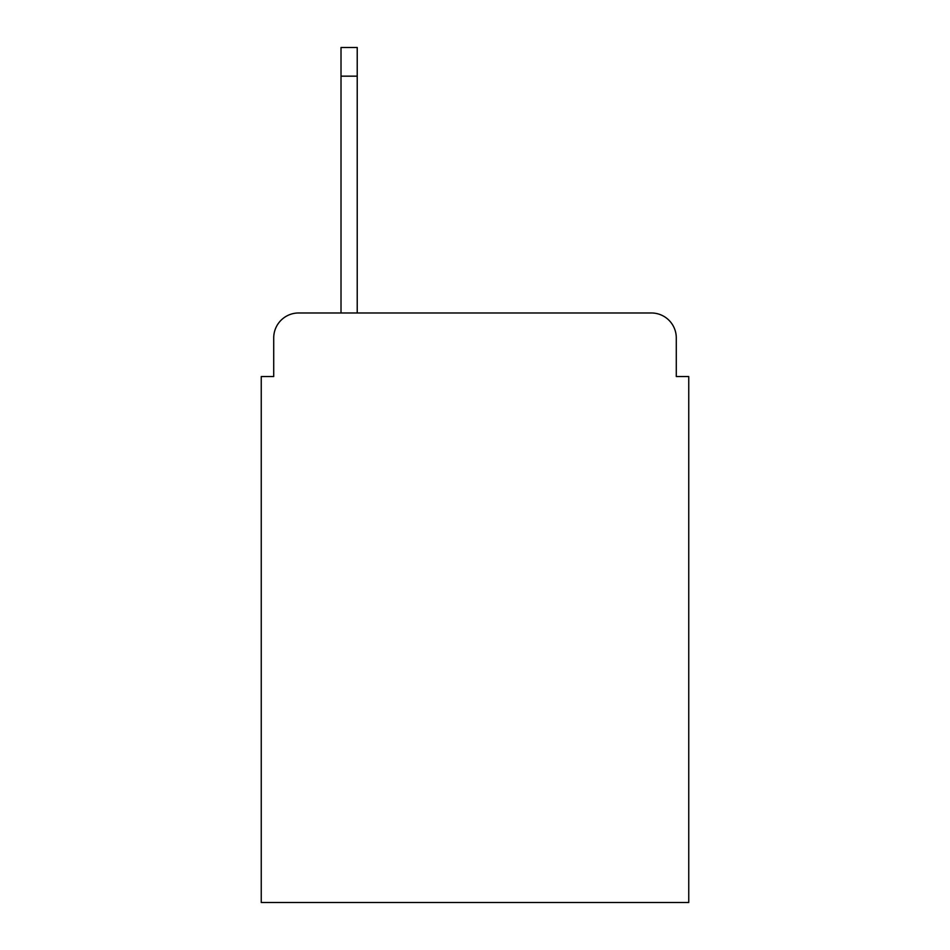 <?xml version="1.0" encoding="UTF-8"?>
<svg xmlns="http://www.w3.org/2000/svg" width="950" height="950" viewBox="0 0 950 950"><rect width="100%" height="100%" fill="white"/><g stroke="black" fill="none" stroke-linecap="round" stroke-linejoin="round"><path stroke-width="1.43" d="M273.719 337.903L273.719 376.532L273.719 337.903A24.926 24.926 0 0 1 298.644 312.978L341.014 312.978L341.014 47.5L357.224 47.5L357.224 76.166L341.014 76.166M676.281 376.532L676.281 337.903L676.281 376.532L688.75 376.532L688.75 902.5L261.25 902.5L261.25 376.532L273.719 376.532M676.281 337.903A24.926 24.926 0 0 0 651.356 312.978L298.644 312.978M357.224 76.166L357.224 312.978L651.356 312.978M357.224 47.5L341.014 47.5"/></g></svg>
